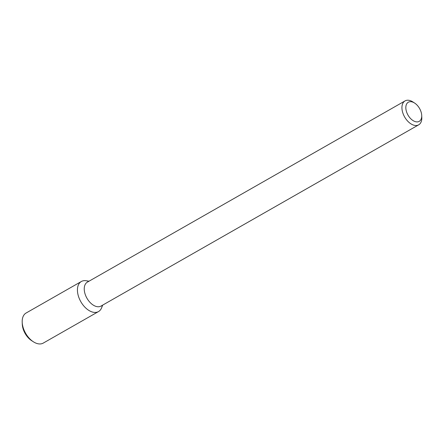 <?xml version="1.0" encoding="UTF-8"?>
<svg xmlns="http://www.w3.org/2000/svg" width="444" height="444" viewBox="0 0 444 444"><rect width="100%" height="100%" fill="white"/><g stroke="black" fill="none" stroke-linecap="round" stroke-linejoin="round"><path stroke-width="0.67" d="M102.669 305.117L101.626 307.781A17.31 10.467 -119.7 0 1 89.732 310.922A17.31 10.467 -119.7 0 1 78.1 295.021A17.31 10.467 -119.7 0 1 86.203 280.747L89.028 281.202M421.717 115.507L421.8 117.521A13.77 8.325 -119.7 0 1 418.692 124.825L100.999 306.071A13.77 8.325 -119.7 0 1 84.771 292.907A13.77 8.325 -119.7 0 1 87.357 282.151L405.05 100.91A13.77 8.325 -119.7 0 1 412.914 101.954L414.613 103.052A11.011 6.66 -119.7 0 1 421.717 115.507A11.011 6.66 -119.7 0 1 415.262 121.623A11.011 6.66 -119.7 0 1 406.249 110.817A11.011 6.66 -119.7 0 1 414.613 103.052M418.692 124.825A13.77 8.325 -119.7 0 1 402.464 111.666A13.77 8.325 -119.7 0 1 405.05 100.91M102.264 305.35A17.31 10.467 -119.7 0 1 98.507 311.571A17.31 10.467 -119.7 0 1 78.1 295.021A17.31 10.467 -119.7 0 1 81.352 281.496A17.31 10.467 -119.7 0 1 88.622 281.435M98.507 311.571L43.262 343.09A17.31 10.467 -119.7 0 1 33.372 341.78A17.31 10.467 -119.7 0 1 22.855 326.534A17.31 10.467 -119.7 0 1 22.2 322.2A17.31 10.467 -119.7 0 1 26.107 313.014L81.352 281.496M33.372 341.78L31.674 340.681A14.558 8.802 -119.7 0 1 22.833 327.861A14.558 8.802 -119.7 0 1 22.283 324.214L22.2 322.2"/></g></svg>
